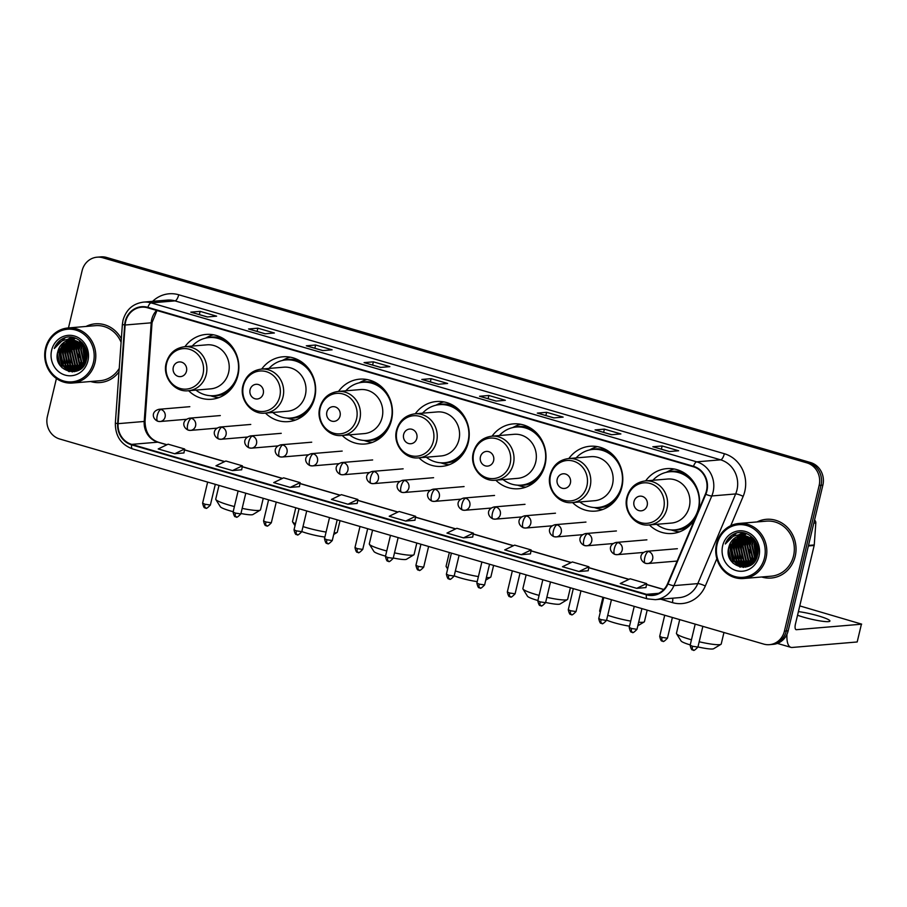 <?xml version="1.0" encoding="UTF-8"?>
<svg xmlns="http://www.w3.org/2000/svg" width="907" height="907" viewBox="0 0 907 907"><rect width="100%" height="100%" fill="white"/><g stroke="black" fill="none" stroke-linecap="round" stroke-linejoin="round"><path stroke-width="1.36" d="M649.355 524.926A32.527 30.078 -94.8 0 0 672.223 533.475A32.527 30.078 -94.8 0 0 695.091 518.521M698.265 510.992A32.527 30.078 -94.8 0 0 698.639 509.553A32.527 30.078 -94.8 0 0 666.758 468.636A32.527 30.078 -94.8 0 0 645.637 480.891M572.566 502.557A32.527 30.078 -94.8 0 0 595.446 511.106A32.527 30.078 -94.8 0 0 621.862 487.184A32.527 30.078 -94.8 0 0 589.969 446.267A32.527 30.078 -94.8 0 0 568.859 458.523M495.789 480.188A32.527 30.078 -94.8 0 0 518.657 488.737A32.527 30.078 -94.8 0 0 545.073 464.815A32.527 30.078 -94.8 0 0 513.192 423.898A32.527 30.078 -94.8 0 0 492.07 436.154M419 457.831A32.527 30.078 -94.8 0 0 441.879 466.368A32.527 30.078 -94.8 0 0 468.295 442.446A32.527 30.078 -94.8 0 0 436.403 401.529A32.527 30.078 -94.8 0 0 415.281 413.785M342.211 435.462A32.527 30.078 -94.8 0 0 365.09 443.999A32.527 30.078 -94.8 0 0 391.507 420.077A32.527 30.078 -94.8 0 0 359.614 379.171A32.527 30.078 -94.8 0 0 338.504 391.416M265.434 413.093A32.527 30.078 -94.8 0 0 288.301 421.63A32.527 30.078 -94.8 0 0 314.718 397.708A32.527 30.078 -94.8 0 0 282.837 356.802A32.527 30.078 -94.8 0 0 261.715 369.047M188.645 390.724A32.527 30.078 -94.8 0 0 211.524 399.261A32.527 30.078 -94.8 0 0 237.94 375.339A32.527 30.078 -94.8 0 0 206.048 334.434A32.527 30.078 -94.8 0 0 184.937 346.678M56.415 378.525L47.391 416.415A18.412 17.029 -94.8 0 0 59.658 438.988L763.705 644.083A18.412 17.029 -94.8 0 0 769.476 644.662L773.206 644.344A18.412 17.029 -94.8 0 0 788.16 630.807L822.864 485.132A18.412 17.029 -94.8 0 0 810.597 462.559L106.561 257.452A18.412 17.029 -94.8 0 0 100.779 256.874L98.92 257.032A18.412 17.029 -94.8 0 1 104.702 257.611A18.412 17.029 -94.8 0 0 98.92 257.032L97.049 257.191A18.412 17.029 -94.8 0 0 82.106 270.728L68.467 327.937M769.476 644.662A18.412 17.029 -94.8 0 0 784.43 631.125L819.146 485.438A18.412 17.029 -94.8 0 0 806.867 462.865L808.738 462.706L104.702 257.611L808.738 462.706A18.412 17.029 -94.8 0 1 821.005 485.279A18.412 17.029 -94.8 0 0 808.738 462.706L810.597 462.559M784.43 631.125L786.301 630.966L821.005 485.279L786.301 630.966A18.412 17.029 -94.8 0 1 771.347 644.503A18.412 17.029 -94.8 0 0 786.301 630.966L788.16 630.807M90.621 381.507A29.466 27.244 -94.8 0 0 100.224 382.539A29.466 27.244 -94.8 0 0 118.987 371.938A29.466 27.244 -94.8 0 1 100.224 382.539A29.466 27.244 -94.8 0 1 90.621 381.507M761.665 576.988A29.466 27.244 -94.8 0 0 771.267 578.031A29.466 27.244 -94.8 0 0 795.19 556.354A29.466 27.244 -94.8 0 0 766.313 519.314A29.466 27.244 -94.8 0 0 757.016 521.944A29.466 27.244 -94.8 0 1 766.313 519.314L766.313 519.314A29.466 27.244 -94.8 0 1 795.19 556.354A29.466 27.244 -94.8 0 1 771.267 578.031A29.466 27.244 -94.8 0 1 761.665 576.988M125.631 321.645A19.637 18.163 85.2 0 1 141.583 307.201A19.637 18.163 85.2 0 1 147.75 307.824L693.379 466.765A19.637 18.163 85.2 0 1 705.408 494.066L667.563 583.723A19.637 18.163 85.2 0 1 652.666 594.958A19.637 18.163 85.2 0 1 646.498 594.334L131.708 444.373A19.637 18.163 85.2 0 1 118.103 423.66L125.121 325.012A19.637 18.163 85.2 0 1 125.631 321.645M125.189 321.52A20.135 18.616 -94.8 0 0 124.667 324.967L117.649 423.626A20.135 18.616 -94.8 0 0 131.594 444.849L646.385 594.811A20.135 18.616 -94.8 0 0 667.971 583.938L705.827 494.27A20.135 18.616 -94.8 0 0 693.492 466.3L147.864 307.348A20.135 18.616 -94.8 0 0 125.189 321.52M753.32 562A24.557 22.698 85.2 0 1 751.291 558.054M749.817 553.134A24.557 22.698 85.2 0 1 749.386 549.653M749.624 544.155A24.557 22.698 85.2 0 1 750.044 541.978M82.276 366.519A24.557 22.698 85.2 0 1 80.247 362.573M78.784 357.653A24.557 22.698 85.2 0 1 78.342 354.172M78.592 348.673A24.557 22.698 85.2 0 1 79.011 346.497M669.321 451.55L678.64 450.768L662.144 445.961L652.825 446.743L669.321 451.55M653.063 446.766L669.445 451.539L653.131 446.788A4.909 1.757 106.2 0 0 653.063 446.766A4.909 1.757 106.2 0 0 652.825 446.743M661.373 449.192L662.144 445.961M611.567 434.725L620.887 433.943L604.391 429.136L595.071 429.918L611.567 434.725M595.309 429.941L611.692 434.714L595.377 429.963A4.909 1.757 106.2 0 0 595.309 429.941A4.909 1.757 106.2 0 0 595.071 429.918M603.62 432.367L604.391 429.136M553.814 417.9L563.134 417.118L546.638 412.311L537.318 413.093L553.814 417.9M537.556 413.116L553.939 417.889L537.624 413.138A4.909 1.757 106.2 0 0 537.556 413.116A4.909 1.757 106.2 0 0 537.318 413.093M545.867 415.542L546.638 412.311M496.061 401.075L505.38 400.293L488.884 395.486L479.565 396.268L496.061 401.075M479.803 396.291L496.186 401.064L479.871 396.314A4.909 1.757 106.2 0 0 479.803 396.291A4.909 1.757 106.2 0 0 479.565 396.268M488.113 398.717L488.884 395.486M207.295 316.962L216.626 316.169L200.118 311.362L190.799 312.155L207.295 316.962M191.037 312.178L207.431 316.951L191.105 312.201A4.909 1.757 106.2 0 0 191.037 312.178A4.909 1.757 106.2 0 0 190.799 312.155M199.347 314.593L200.118 311.362M265.048 333.787L274.379 332.994L257.871 328.187L248.552 328.98L265.048 333.787M248.79 329.003L265.173 333.776L248.858 329.026A4.909 1.757 106.2 0 0 248.79 329.003A4.909 1.757 106.2 0 0 248.552 328.98M257.1 331.418L257.871 328.187M322.801 350.612L332.121 349.819L315.625 345.011L306.305 345.805L322.801 350.612M306.543 345.828L322.926 350.601L306.611 345.839A4.909 1.757 106.2 0 0 306.543 345.828A4.909 1.757 106.2 0 0 306.305 345.805M314.854 348.243L315.625 345.011M380.555 367.426L389.874 366.643L373.378 361.836L364.058 362.619L380.555 367.426M380.679 367.426L364.365 362.664A4.909 1.757 106.2 0 0 364.297 362.653A4.909 1.757 106.2 0 0 364.058 362.619M372.607 365.067L373.378 361.836M438.308 384.251L447.627 383.468L431.131 378.661L421.812 379.443L438.308 384.251M422.05 379.466L438.432 384.239L422.118 379.489A4.909 1.757 106.2 0 0 422.05 379.466A4.909 1.757 106.2 0 0 421.812 379.443M430.36 381.892L431.131 378.661M121.345 338.787A29.466 27.244 -94.8 0 0 95.269 323.822A29.466 27.244 -94.8 0 0 85.984 326.463A29.466 27.244 -94.8 0 1 95.269 323.822A29.466 27.244 -94.8 0 1 121.345 338.787M806.867 462.865L102.831 257.769A18.412 17.029 -94.8 0 0 97.049 257.191M521.23 554.699L531.128 549.937L514.632 545.13L504.723 549.891L521.23 554.699L530.459 553.894M578.983 571.523L588.212 570.752L588.881 566.762L572.385 561.955L562.476 566.716L578.983 571.523L588.881 566.762M636.737 588.348L645.965 587.566L646.634 583.586L630.138 578.779L620.229 583.541L636.737 588.348L646.634 583.586M347.971 504.224L357.199 503.453L357.868 499.462L341.372 494.655L331.463 499.417L347.971 504.224L357.868 499.462M290.217 487.399L299.446 486.628L300.126 482.637L283.619 477.83L273.71 482.603L290.217 487.399L300.126 482.637M232.464 470.586L242.373 465.813L225.866 461.005L215.957 465.779L232.464 470.586L241.693 469.769M174.711 453.761L184.62 448.988L168.112 444.181L158.203 448.954L174.711 453.761L183.94 452.944M463.477 537.874L473.375 533.112L456.879 528.305L446.97 533.067L463.477 537.874L472.706 537.069M405.724 521.049L415.621 516.287L399.125 511.48L389.216 516.242L405.724 521.049L414.952 520.244M415.621 516.287L414.952 520.278M242.373 465.813L241.693 469.803M184.62 448.988L183.94 452.978M473.375 533.112L472.706 537.103M531.128 549.937L530.459 553.928M744.794 538.815A29.466 27.244 -94.8 0 0 744.25 540.821A29.466 27.244 -94.8 0 1 744.794 538.815M73.762 343.334A29.466 27.244 -94.8 0 0 73.218 345.34A29.466 27.244 -94.8 0 1 73.762 343.334M93.432 362.437A26.394 24.398 -94.8 0 0 75.848 330.08A26.394 24.398 -94.8 0 0 46.132 348.651A26.394 24.398 -94.8 0 0 63.717 381.008A26.394 24.398 -94.8 0 0 93.432 362.437M94.997 362.721A27.618 25.532 -94.8 0 0 67.923 327.983A27.618 25.532 -94.8 0 0 45.497 348.299A27.618 25.532 -94.8 0 0 72.571 383.026A27.618 25.532 -94.8 0 0 94.997 362.721M121.096 342.302A27.618 25.532 -94.8 0 0 95.428 325.658L67.923 327.983M85.961 359.489L85.133 349.728M86.165 358.412L85.519 350.771M85.02 362.347L82.956 349.263L83.727 347.018M85.269 361.757L83.546 349.218L84.068 347.574M84.011 364.263L80.632 349.467L82.412 345.238M84.272 363.832L81.211 349.41L82.73 345.635M82.968 365.736L81.732 364.523L78.297 349.66L81.12 343.912M83.229 365.396L82.31 364.467L78.886 349.614L81.437 344.218M81.891 366.916L79.397 364.716L75.973 349.853L79.861 342.88M82.163 366.643L79.986 364.671L76.551 349.807L80.179 343.118M80.802 367.879L77.072 364.909L73.637 350.057L78.626 342.052M81.074 367.652L77.651 364.863L74.215 350L78.932 342.245M79.691 368.661L74.737 365.113L71.313 350.249L77.39 341.406M79.975 368.48L75.326 365.056L71.891 350.204L77.696 341.554M79.68 369.58L78.875 369.376M78.569 369.296L72.413 365.306L68.977 350.442L76.177 340.896M79.884 369.444L79.158 369.24M78.852 369.149L72.991 365.26L69.556 350.397L76.483 341.009M78.626 369.977L77.741 369.852M77.435 369.795L70.077 365.498L66.642 350.646L74.975 340.522M78.909 369.897L78.025 369.75M77.719 369.682L70.667 365.453L67.231 350.59L75.27 340.613M78.648 370.192L77.764 370.237M77.469 370.237L76.596 370.203M76.29 370.169L67.753 365.702L64.318 350.839L73.796 340.261M78.671 370.181L78.059 370.192M77.764 370.181L76.88 370.124M76.585 370.09L68.331 365.646L64.896 350.794L74.091 340.306M79.487 369.705L75.44 370.441M75.145 370.441L65.417 365.895L61.982 351.032L72.617 340.102M79.045 369.977L75.723 370.385M75.428 370.385L65.996 365.85L62.572 350.986L72.911 340.125M75.179 340.578A15.34 14.183 -94.8 0 0 70.372 340.091A15.34 14.183 -94.8 0 0 57.901 351.383C51.529 371.598 82.492 380.214 86.403 359.966C90.598 346.168 75.394 332.223 63.173 338.436C58.989 340.544 56.03 343.889 54.295 348.503C59.374 340.408 66.336 337.767 75.179 340.578C83.523 343.878 87.117 350.125 85.995 359.342L76.449 370.124L73.977 370.589L63.082 366.088L59.658 351.236L69.975 340.386L71.46 340.046M85.972 361.371L77.027 370.079L74.567 370.544L63.671 366.043L60.236 351.179L70.553 340.329L71.744 340.057M85.349 348.844L85.575 348.118M83.977 346.463L84.362 345.692M84.317 346.962L84.657 346.202M82.662 344.83L83.24 344.002M82.991 345.193L83.512 344.377M81.392 343.583L82.163 342.71M81.709 343.866L82.424 343.005M80.133 342.608L80.95 341.86M80.451 342.823L81.267 342.041M79.204 342.007L80.031 341.361M57.901 351.383L68.229 340.533L70.587 340.08M51.631 350.261A20.26 18.73 -94.8 0 0 65.123 375.09A20.26 18.73 -94.8 0 0 87.934 360.827A20.26 18.73 -94.8 0 0 74.431 335.998A20.26 18.73 -94.8 0 0 51.631 350.261M72.571 383.026L100.076 380.713A27.618 25.532 -94.8 0 0 119.236 368.423M54.295 348.503L65.213 337.699M62.073 367.766L58.365 349.921M69.317 371.643L63.875 366.904M61.812 363.469L60.69 349.717M72.537 371.904L69.748 370.226M69.249 369.841L66.2 366.7M64.136 363.265L63.025 349.524M74.725 371.632L72.957 370.634M72.855 370.566L72.084 370.022M71.585 369.637L68.535 366.507M66.472 363.072L65.361 349.32M68.796 362.879L67.685 349.127M71.131 362.675L70.02 348.934M85.122 361.496L84 347.755M86.233 357.891L85.677 351.281M60.145 365.498L57.424 353.628M68.762 371.519L62.662 365.6M61.223 347.358L64.352 342.29M67.549 339.388L71.744 337.2M72.209 371.904L69.227 370.079M68.637 369.603L64.998 365.408M63.558 347.166L66.687 342.098M67.254 341.474L68.206 340.533M69.714 339.309L73.025 337.415M74.476 371.677L72.617 370.634M72.492 370.544L71.562 369.875M70.973 369.41L67.333 365.215M65.882 346.973L69.023 341.894M69.578 341.27L70.542 340.34M71.54 339.49L74.283 337.733M76.279 371.224L75.043 370.487M74.816 370.351L73.886 369.682M73.308 369.206L69.658 365.011M68.218 346.769L71.347 341.701M71.914 341.077L72.866 340.136M73.184 339.853L75.519 338.152M242.169 508.373A23.015 2.948 13.4 0 0 260.241 510.108L252.928 514.53A16.882 2.154 -166.6 0 1 240.945 513.509M233.167 511.707A16.882 2.154 -166.6 0 1 230.31 510.913A16.882 2.154 -166.6 0 1 220.367 506.764L215.832 499.53A23.015 2.948 13.4 0 0 229.38 505.188A23.015 2.948 13.4 0 0 234.403 506.56M260.241 510.108A23.015 2.948 13.4 0 0 260.513 509.791L263.257 498.294M186.491 371.212A7.369 6.814 -94.8 0 0 181.581 362.176A7.369 6.814 -94.8 0 0 173.282 367.358A7.369 6.814 -94.8 0 0 178.191 376.394A7.369 6.814 -94.8 0 0 186.491 371.212M188.305 390.747L210.639 388.865A22.097 20.43 -94.8 0 0 228.587 372.618A22.097 20.43 -94.8 0 0 206.932 344.83L184.586 346.712C175.108 348.05 168.963 353.526 166.174 363.14C162.285 377.119 174.507 392.47 188.305 390.747A22.097 20.43 -94.8 0 0 206.24 374.5A22.097 20.43 -94.8 0 0 184.586 346.712M195.912 390.112A29.16 26.961 -94.8 0 0 214.029 395.667A29.16 26.961 -94.8 0 0 237.713 374.217A29.16 26.961 -94.8 0 0 209.132 337.563A29.16 26.961 -94.8 0 0 192.205 346.066M232.918 347.766A29.16 26.961 -94.8 0 0 210.061 337.483L209.132 337.563M214.029 395.667L214.97 395.588A29.16 26.961 -94.8 0 0 235.775 381.609M219.006 485.404L215.73 499.122A23.015 2.948 13.4 0 0 215.832 499.53M218.791 397.651A31.915 29.512 85.2 0 1 212.805 396.472L210.311 395.701M205.458 338.141L207.782 336.962A31.915 29.512 85.2 0 1 213.496 334.796M324.899 537.012A16.882 2.154 -166.6 0 1 307.088 533.282A16.882 2.154 -166.6 0 1 301.816 531.57M303.006 526.593A23.015 2.948 13.4 0 0 306.169 527.557A23.015 2.948 13.4 0 0 326.089 532.058M334.093 532.874A23.015 2.948 13.4 0 0 337.03 532.477A23.015 2.948 13.4 0 0 337.302 532.16L340.034 520.663M263.268 393.57A7.369 6.814 -94.8 0 0 258.359 384.545A7.369 6.814 -94.8 0 0 250.071 389.727A7.369 6.814 -94.8 0 0 254.98 398.763A7.369 6.814 -94.8 0 0 263.268 393.57M265.082 413.116L287.428 411.234A22.097 20.43 -94.8 0 0 305.376 394.987A22.097 20.43 -94.8 0 0 283.71 367.199L261.375 369.081C251.885 370.419 245.752 375.895 242.951 385.509C239.063 399.488 251.284 414.839 265.082 413.116A22.097 20.43 -94.8 0 0 283.029 396.869A22.097 20.43 -94.8 0 0 261.375 369.081M272.701 412.481A29.16 26.961 -94.8 0 0 290.818 418.036A29.16 26.961 -94.8 0 0 314.491 396.586A29.16 26.961 -94.8 0 0 285.92 359.92A29.16 26.961 -94.8 0 0 268.982 368.435M309.706 370.135A29.16 26.961 -94.8 0 0 286.85 359.852L285.92 359.92M290.818 418.036L291.748 417.957A29.16 26.961 -94.8 0 0 312.564 403.978M295.784 507.773L292.519 521.491A23.015 2.948 13.4 0 0 292.621 521.899A23.015 2.948 13.4 0 0 295.467 523.77M295.58 420.02A31.915 29.512 85.2 0 1 289.594 418.841L287.1 418.07M282.247 360.51L284.571 359.331A31.915 29.512 85.2 0 1 290.274 357.165M394.511 552.851A23.015 2.948 13.4 0 0 413.807 554.846L406.506 559.268A16.882 2.154 -166.6 0 1 393.275 557.998M385.52 556.116A16.882 2.154 -166.6 0 1 383.876 555.651A16.882 2.154 -166.6 0 1 373.933 551.501L369.398 544.268A23.015 2.948 13.4 0 0 382.958 549.925A23.015 2.948 13.4 0 0 386.745 550.98M413.807 554.846A23.015 2.948 13.4 0 0 414.091 554.528L416.823 543.032M340.057 415.939A7.369 6.814 -94.8 0 0 335.148 406.914A7.369 6.814 -94.8 0 0 326.849 412.095A7.369 6.814 -94.8 0 0 331.758 421.131A7.369 6.814 -94.8 0 0 340.057 415.939M341.871 435.485L364.217 433.603A22.097 20.43 -94.8 0 0 382.153 417.356A22.097 20.43 -94.8 0 0 360.498 389.568L338.152 391.45C328.674 392.788 322.529 398.264 319.74 407.878C315.851 421.857 328.073 437.208 341.871 435.485A22.097 20.43 -94.8 0 0 359.818 419.238A22.097 20.43 -94.8 0 0 338.152 391.45M349.49 434.838A29.16 26.961 -94.8 0 0 367.607 440.394A29.16 26.961 -94.8 0 0 391.28 418.955A29.16 26.961 -94.8 0 0 362.698 382.289A29.16 26.961 -94.8 0 0 345.771 390.804M386.495 392.504A29.16 26.961 -94.8 0 0 363.628 382.21L362.698 382.289M367.607 440.394L368.537 440.326A29.16 26.961 -94.8 0 0 389.341 426.347M372.573 530.142L369.308 543.86A23.015 2.948 13.4 0 0 369.398 544.268M372.358 442.389A31.915 29.512 85.2 0 1 366.371 441.21L363.888 440.439M359.025 382.879L361.349 381.7A31.915 29.512 85.2 0 1 367.063 379.534M477.218 581.602A16.882 2.154 -166.6 0 1 460.654 578.02A16.882 2.154 -166.6 0 1 454.203 575.843M455.371 570.945A23.015 2.948 13.4 0 0 459.736 572.294A23.015 2.948 13.4 0 0 478.408 576.591M486.379 577.566A23.015 2.948 13.4 0 0 490.596 577.215A23.015 2.948 13.4 0 0 490.868 576.897L493.612 565.401M416.835 438.308A7.369 6.814 -94.8 0 0 411.925 429.283A7.369 6.814 -94.8 0 0 403.638 434.464A7.369 6.814 -94.8 0 0 408.547 443.5A7.369 6.814 -94.8 0 0 416.835 438.308M418.649 457.854L440.995 455.972A22.097 20.43 -94.8 0 0 458.942 439.714A22.097 20.43 -94.8 0 0 437.276 411.937L414.941 413.819C405.452 415.157 399.318 420.633 396.529 430.247C392.64 444.215 404.862 459.577 418.649 457.854A22.097 20.43 -94.8 0 0 436.596 441.607A22.097 20.43 -94.8 0 0 414.941 413.819M426.267 457.207A29.16 26.961 -94.8 0 0 444.385 462.763A29.16 26.961 -94.8 0 0 468.057 441.324A29.16 26.961 -94.8 0 0 439.487 404.658A29.16 26.961 -94.8 0 0 422.56 413.173M463.273 414.873A29.16 26.961 -94.8 0 0 440.417 404.579L439.487 404.658M444.385 462.763L445.314 462.683A29.16 26.961 -94.8 0 0 466.13 448.716M449.35 552.51L446.085 566.229A23.015 2.948 13.4 0 0 446.187 566.637A23.015 2.948 13.4 0 0 447.888 567.929M449.146 464.758A31.915 29.512 85.2 0 1 443.16 463.579L440.666 462.808M435.813 405.248L438.138 404.068A31.915 29.512 85.2 0 1 443.84 401.903M546.842 597.316A23.015 2.948 13.4 0 0 567.374 599.584L560.072 603.994A16.882 2.154 -166.6 0 1 545.617 602.463M537.885 600.513A16.882 2.154 -166.6 0 1 537.443 600.389A16.882 2.154 -166.6 0 1 527.5 596.239L522.965 589.006A23.015 2.948 13.4 0 0 536.525 594.663A23.015 2.948 13.4 0 0 539.098 595.389M567.374 599.584A23.015 2.948 13.4 0 0 567.657 599.266L570.39 587.77M493.623 460.677A7.369 6.814 -94.8 0 0 488.714 451.652A7.369 6.814 -94.8 0 0 480.427 456.833A7.369 6.814 -94.8 0 0 485.324 465.869A7.369 6.814 -94.8 0 0 493.623 460.677M495.437 480.222L517.784 478.34A22.097 20.43 -94.8 0 0 535.72 462.082A22.097 20.43 -94.8 0 0 514.065 434.306L491.719 436.188C482.241 437.525 476.096 443.001 473.307 452.616C469.418 466.583 481.64 481.946 495.437 480.222A22.097 20.43 -94.8 0 0 513.385 463.976A22.097 20.43 -94.8 0 0 491.719 436.188M503.056 479.576A29.16 26.961 -94.8 0 0 521.174 485.132A29.16 26.961 -94.8 0 0 544.846 463.692A29.16 26.961 -94.8 0 0 516.264 427.027A29.16 26.961 -94.8 0 0 499.338 435.541M540.062 437.242A29.16 26.961 -94.8 0 0 517.205 426.948L516.264 427.027M521.174 485.132L522.103 485.052A29.16 26.961 -94.8 0 0 542.919 471.084M526.139 574.879L522.874 588.598A23.015 2.948 13.4 0 0 522.965 589.006M525.935 487.127A31.915 29.512 85.2 0 1 519.938 485.948L517.455 485.166M512.602 427.616L514.927 426.437A31.915 29.512 85.2 0 1 520.629 424.272M629.526 626.159A16.882 2.154 -166.6 0 1 614.232 622.758A16.882 2.154 -166.6 0 1 606.59 620.082M607.735 615.275A23.015 2.948 13.4 0 0 613.302 617.032A23.015 2.948 13.4 0 0 630.728 621.114M638.675 622.213A23.015 2.948 13.4 0 0 644.163 621.953A23.015 2.948 13.4 0 0 644.435 621.635L647.179 610.139M570.401 483.046A7.369 6.814 -94.8 0 0 565.503 474.021A7.369 6.814 -94.8 0 0 557.204 479.202A7.369 6.814 -94.8 0 0 562.113 488.227A7.369 6.814 -94.8 0 0 570.401 483.046M572.226 502.591L594.561 500.709A22.097 20.43 -94.8 0 0 612.508 484.451A22.097 20.43 -94.8 0 0 590.854 456.663L568.508 458.557C559.018 459.883 552.885 465.37 550.096 474.985C546.207 488.952 558.429 504.315 572.226 502.591A22.097 20.43 -94.8 0 0 590.162 486.345A22.097 20.43 -94.8 0 0 568.508 458.557M579.834 501.945A29.16 26.961 -94.8 0 0 597.951 507.501A29.16 26.961 -94.8 0 0 621.635 486.061A29.16 26.961 -94.8 0 0 593.053 449.396A29.16 26.961 -94.8 0 0 576.126 457.91M616.839 459.611A29.16 26.961 -94.8 0 0 593.983 449.316L593.053 449.396M597.951 507.501L598.892 507.421A29.16 26.961 -94.8 0 0 619.696 493.453M602.928 597.248L599.652 610.967A23.015 2.948 13.4 0 0 599.754 611.375A23.015 2.948 13.4 0 0 600.332 611.953M602.713 509.496A31.915 29.512 85.2 0 1 596.727 508.317L594.232 507.535M589.38 449.985L591.704 448.806A31.915 29.512 85.2 0 1 597.407 446.641M699.184 641.771A23.015 2.948 13.4 0 0 720.952 644.321L713.639 648.732A16.882 2.154 -166.6 0 1 697.959 646.929M679.706 619.617L676.441 633.324A23.015 2.948 13.4 0 0 676.543 633.744A23.015 2.948 13.4 0 0 690.091 639.401A23.015 2.948 13.4 0 0 691.451 639.786M720.952 644.321A23.015 2.948 13.4 0 0 721.224 643.993L723.956 632.508M647.19 505.414A7.369 6.814 -94.8 0 0 642.281 496.39A7.369 6.814 -94.8 0 0 633.993 501.571A7.369 6.814 -94.8 0 0 638.902 510.596A7.369 6.814 -94.8 0 0 647.19 505.414M649.004 524.96L671.35 523.078A22.097 20.43 -94.8 0 0 689.297 506.82A22.097 20.43 -94.8 0 0 667.631 479.032L645.296 480.925C635.807 482.252 629.673 487.739 626.873 497.353C622.984 511.321 635.206 526.684 649.004 524.96A22.097 20.43 -94.8 0 0 666.951 508.714A22.097 20.43 -94.8 0 0 645.296 480.925M656.623 524.314A29.16 26.961 -94.8 0 0 674.74 529.869A29.16 26.961 -94.8 0 0 698.413 508.43A29.16 26.961 -94.8 0 0 669.842 471.765A29.16 26.961 -94.8 0 0 652.904 480.279M693.628 481.98A29.16 26.961 -94.8 0 0 670.772 471.685L669.842 471.765M674.74 529.869L675.67 529.79A29.16 26.961 -94.8 0 0 695.578 517.364M690.238 644.9A16.882 2.154 -166.6 0 1 681.078 640.977L676.543 633.744M679.502 531.865A31.915 29.512 85.2 0 1 673.516 530.686L671.021 529.903M666.169 472.354L668.493 471.164A31.915 29.512 85.2 0 1 674.196 469.01M797.548 615.241A19.637 2.506 13.4 0 0 803.364 617.123A19.637 2.506 13.4 0 0 829.928 621.046A19.637 2.506 13.4 0 0 818.284 615.864A19.637 2.506 13.4 0 0 798.409 611.624M786.97 634.276A24.557 8.809 106.2 0 0 790.927 647.349A24.557 8.809 106.2 0 0 792.151 647.462L857.183 641.975L861.412 624.209L796.391 629.696A6.134 2.199 -73.8 0 1 796.085 629.673A6.134 2.199 -73.8 0 1 795.462 623.971L814.169 545.47L808.375 545.957M861.412 624.209L857.183 641.975M861.65 624.129L799.77 605.899M814.531 520.13A3.072 2.834 85.2 0 1 815.812 522.954L814.248 544.948A3.072 2.834 85.2 0 1 814.169 545.47M764.465 557.918A26.394 24.398 -94.8 0 0 746.88 525.561A26.394 24.398 -94.8 0 0 717.165 544.132A26.394 24.398 -94.8 0 0 734.749 576.489A26.394 24.398 -94.8 0 0 764.465 557.918M766.03 558.202A27.618 25.532 -94.8 0 0 738.956 523.464A27.618 25.532 -94.8 0 0 716.53 543.781A27.618 25.532 -94.8 0 0 743.604 578.507A27.618 25.532 -94.8 0 0 766.03 558.202M743.604 578.507L771.109 576.194A27.618 25.532 -94.8 0 0 793.534 555.878A27.618 25.532 -94.8 0 0 766.46 521.14L738.956 523.464M756.994 554.971L756.166 545.209M757.198 553.894L756.551 546.252M756.064 557.828L754 544.744L754.76 542.499M756.302 557.238L754.579 544.699L755.1 543.055M755.043 559.744L751.665 544.948L753.445 540.719M755.304 559.324L752.254 544.892L753.774 541.116M754 561.218L752.765 560.004L749.341 545.141L752.164 539.393M754.261 560.877L753.354 559.948L749.919 545.096L752.481 539.699M752.923 562.397L750.44 560.197L747.005 545.334L750.905 538.361M753.195 562.125L751.019 560.152L747.583 545.288L751.211 538.599M751.835 563.36L748.105 560.39L744.67 545.538L749.658 537.534M752.107 563.134L748.694 560.345L745.259 545.481L749.964 537.726M750.724 564.143L745.781 560.594L742.345 545.731L748.434 536.887M751.007 563.961L746.359 560.537L742.924 545.685L748.74 537.035M750.713 565.061L749.908 564.868M749.613 564.778L743.445 560.787L740.01 545.923L747.209 536.377M750.917 564.925L750.191 564.721M749.885 564.63L744.023 560.741L740.6 545.878L747.515 536.502M749.658 565.458L748.774 565.333M748.479 565.276L741.11 560.98L737.686 546.127L746.008 536.003M749.953 565.378L749.057 565.231M748.763 565.163L741.699 560.934L738.264 546.082L746.302 536.094M748.513 565.719L747.629 565.685M747.334 565.651L738.786 561.184L735.35 546.32L744.828 535.742M748.797 565.662L747.912 565.605M747.617 565.571L739.364 561.127L735.928 546.275L745.123 535.799M750.531 565.186L746.472 565.923M746.178 565.923L736.45 561.376L733.026 546.524L743.661 535.583M750.078 565.458L746.767 565.866M746.472 565.866L737.04 561.331L733.604 546.467L743.944 535.606M746.223 536.06A15.34 14.183 -94.8 0 0 741.404 535.583A15.34 14.183 -94.8 0 0 728.945 546.864C722.562 567.079 753.524 575.707 757.436 555.447C761.642 541.649 746.427 527.704 734.216 533.917C730.022 536.026 727.063 539.37 725.328 543.985C730.418 535.89 737.38 533.248 746.223 536.06C754.556 539.359 758.161 545.606 757.028 554.823L747.481 565.617L745.021 566.07L734.126 561.569L730.691 546.717L741.008 535.867L742.493 535.527M757.016 556.853L748.071 565.56L745.599 566.025L734.704 561.524L731.269 546.672L741.586 535.81L742.788 535.538M756.393 544.325L756.608 543.599M755.009 541.944L755.406 541.173M755.35 542.443L755.69 541.694M753.706 540.311L754.273 539.484M754.023 540.674L754.545 539.858M752.425 539.064L753.195 538.191M752.742 539.348L753.468 538.486M751.166 538.089L751.994 537.341M751.484 538.305L752.3 537.522M750.236 537.488L751.064 536.842M728.945 546.864L739.262 536.014L741.631 535.561M722.664 545.742A20.26 18.73 -94.8 0 0 736.155 570.571A20.26 18.73 -94.8 0 0 758.966 556.32A20.26 18.73 -94.8 0 0 745.475 531.479A20.26 18.73 -94.8 0 0 722.664 545.742M725.328 543.985L736.257 533.18M733.117 563.247L729.398 545.402M740.361 567.124L734.908 562.385M732.845 558.95L731.734 545.198M743.57 567.385L740.781 565.707M740.282 565.322L737.244 562.181M735.18 558.746L734.058 545.005M745.758 567.113L743.989 566.115M743.887 566.047L743.116 565.503M742.618 565.118L739.568 561.989M737.504 558.553L736.393 544.812M739.84 558.361L738.717 544.608M742.164 558.156L741.053 544.415M756.155 556.977L755.032 543.236M757.266 553.372L756.71 546.774M731.189 560.98L728.457 549.109M739.806 567L733.706 561.082M732.255 542.84L735.396 537.772M738.581 534.869L742.788 532.681M743.252 567.397L740.271 565.56M739.681 565.084L736.031 560.889M734.591 542.647L737.72 537.579M738.287 536.955L739.239 536.014M740.747 534.79L744.069 532.897M745.52 567.158L743.661 566.115M743.525 566.025L742.595 565.356M742.005 564.891L738.366 560.696M736.926 542.454L740.055 537.375M740.622 536.751L741.575 535.822M742.572 534.971L745.316 533.214M747.323 566.705L746.076 565.979M745.86 565.832L744.93 565.163M744.341 564.687L740.69 560.492M739.25 542.25L742.38 537.182M742.946 536.559L743.91 535.618M744.228 535.345L746.552 533.633M106.561 257.452L102.831 257.769M822.864 485.132L819.146 485.438M156.594 310.398A19.637 18.163 -94.8 0 0 151.741 319.445A19.637 18.163 -94.8 0 0 151.22 322.813L144.213 421.46A19.637 18.163 -94.8 0 0 157.807 442.174L166.831 444.804M152.637 301.339A30.691 28.378 85.2 0 1 178.724 294.764L724.353 453.715A6.134 2.199 -73.8 0 1 720.612 459.826L174.983 300.886A24.557 22.698 -94.8 0 0 167.273 300.104L143.408 302.122A24.557 22.698 85.2 0 1 151.118 302.893A6.134 2.199 106.2 0 0 147.864 307.348M724.353 453.715A30.691 28.378 85.2 0 1 744.794 491.333A30.691 28.378 85.2 0 1 743.162 496.356L730.781 525.675M736.972 489.927A24.557 22.698 -94.8 0 0 720.612 459.826L696.746 461.844A24.557 22.698 85.2 0 1 711.791 495.959L673.935 585.627A24.557 22.698 85.2 0 1 655.308 599.663L679.184 597.656A24.557 22.698 -94.8 0 0 697.8 583.609L735.656 493.941A24.557 22.698 -94.8 0 0 736.972 489.927M143.408 302.122C132.898 303.596 126.096 309.672 123.001 320.352L122.366 324.502L124.667 324.967M132.819 448.92A6.134 2.199 -73.8 0 1 132.513 448.897A6.134 2.199 -73.8 0 1 131.594 444.849M646.385 594.811A6.134 2.199 106.2 0 0 647.303 598.858L655.308 599.663M667.971 583.938A6.134 1.156 22.9 0 0 673.935 585.627L697.8 583.609A6.134 1.156 -157.1 0 1 705.306 586.024A30.691 28.378 85.2 0 1 672.393 602.599L660.75 599.21M122.366 324.502L115.348 423.15L117.649 423.626M705.827 494.27A6.134 1.156 22.9 0 0 711.791 495.959L735.656 493.941A6.134 1.156 -157.1 0 1 743.162 496.356M693.492 466.3A6.134 2.199 -73.8 0 1 696.746 461.844L151.118 302.893L174.983 300.886A6.134 2.199 -73.8 0 0 178.724 294.764M716.836 558.689L705.306 586.024M672.654 598.201A6.134 2.199 -73.8 0 1 672.393 602.599M646.498 594.334L658.641 593.314M125.121 325.012L151.22 322.813A11.054 0.703 -175.9 0 0 152.047 322.609L145.041 421.256A11.054 0.703 -175.9 0 1 144.213 421.46L118.103 423.66M131.708 444.373L157.807 442.174A11.054 3.968 -73.8 0 1 158.362 442.219L166.979 444.736M184.45 449.929L224.585 461.629M242.203 466.754L282.338 478.442M299.956 483.578L340.091 495.267M357.709 500.403L397.844 512.092M415.463 517.228L455.597 528.917M473.216 534.053L513.351 545.742M530.969 550.878L571.104 562.567M588.722 567.703L628.857 579.392M646.476 584.527L663.754 589.561M202.987 374.172A20.294 18.764 -94.8 0 0 189.461 349.286A20.294 18.764 -94.8 0 0 166.605 363.571A20.294 18.764 -94.8 0 0 180.13 388.457A20.294 18.764 -94.8 0 0 202.987 374.172M212.703 395.735A29.432 27.21 -94.8 0 0 228.802 391.405M224.403 339.275A29.432 27.21 -94.8 0 0 207.805 337.71M279.775 396.54A20.294 18.764 -94.8 0 0 266.25 371.655A20.294 18.764 -94.8 0 0 243.393 385.94A20.294 18.764 -94.8 0 0 256.919 410.826A20.294 18.764 -94.8 0 0 279.775 396.54M289.48 418.104A29.432 27.21 -94.8 0 0 305.591 413.773M301.192 361.644A29.432 27.21 -94.8 0 0 284.594 360.079M356.553 418.909A20.294 18.764 -94.8 0 0 343.027 394.023A20.294 18.764 -94.8 0 0 320.171 408.309A20.294 18.764 -94.8 0 0 333.697 433.195A20.294 18.764 -94.8 0 0 356.553 418.909M366.269 440.473A29.432 27.21 -94.8 0 0 382.369 436.142M377.981 384.012A29.432 27.21 -94.8 0 0 361.371 382.437M433.342 441.278A20.294 18.764 -94.8 0 0 419.816 416.392A20.294 18.764 -94.8 0 0 396.96 430.678A20.294 18.764 -94.8 0 0 410.486 455.563A20.294 18.764 -94.8 0 0 433.342 441.278M443.058 462.842A29.432 27.21 -94.8 0 0 459.157 458.511M454.758 406.381A29.432 27.21 -94.8 0 0 438.16 404.805M510.119 463.647A20.294 18.764 -94.8 0 0 496.594 438.761A20.294 18.764 -94.8 0 0 473.737 453.047A20.294 18.764 -94.8 0 0 487.263 477.932A20.294 18.764 -94.8 0 0 510.119 463.647M519.836 485.211A29.432 27.21 -94.8 0 0 535.946 480.88M531.547 428.75A29.432 27.21 -94.8 0 0 514.938 427.174M586.908 486.005A20.294 18.764 -94.8 0 0 573.383 461.13A20.294 18.764 -94.8 0 0 550.526 475.415A20.294 18.764 -94.8 0 0 564.052 500.301A20.294 18.764 -94.8 0 0 586.908 486.005M596.625 507.58A29.432 27.21 -94.8 0 0 612.724 503.249M608.325 451.119A29.432 27.21 -94.8 0 0 591.727 449.543M663.686 508.373A20.294 18.764 -94.8 0 0 650.172 483.499A20.294 18.764 -94.8 0 0 627.315 497.784A20.294 18.764 -94.8 0 0 640.83 522.659A20.294 18.764 -94.8 0 0 663.686 508.373M673.402 529.949A29.432 27.21 -94.8 0 0 689.513 525.618M685.114 473.488A29.432 27.21 -94.8 0 0 668.504 471.912M204.982 504.235L202.612 503.192C204.313 510.482 205.47 506.854 205.379 507.943A3.991 1.429 -73.8 0 1 204.982 504.235L210.379 505.04L215.31 484.327M205.583 507.965A3.991 1.429 -73.8 0 1 205.379 507.943C206.32 506.673 204.358 511.287 210.379 505.04M160.981 409.476A6.134 5.68 -94.8 0 0 159.054 409.284C151.05 411.313 152.138 418.875 157.852 421.29A6.134 2.199 -73.8 0 1 157.24 415.599A6.134 2.199 106.2 0 1 160.981 409.476A6.134 5.68 -94.8 0 1 160.085 421.517L157.852 421.29A6.134 2.199 -73.8 0 0 158.158 421.324A6.134 5.68 -94.8 0 0 160.085 421.517L186.468 419.283M235.457 513.113L233.088 512.07C234.788 519.36 235.945 515.732 235.854 516.82A3.991 1.429 -73.8 0 1 235.457 513.113L240.854 513.918L245.786 493.204M236.047 516.843A3.991 1.429 -73.8 0 1 235.854 516.82C236.795 515.55 234.834 520.153 240.854 513.918M191.456 418.354A6.134 5.68 -94.8 0 0 189.529 418.161C181.513 420.19 182.613 427.753 188.327 430.167A6.134 2.199 -73.8 0 1 187.715 424.476A6.134 2.199 106.2 0 1 191.456 418.354A6.134 5.68 -94.8 0 1 190.561 430.394L188.327 430.167A6.134 2.199 -73.8 0 0 188.633 430.201A6.134 5.68 -94.8 0 0 190.561 430.394L216.932 428.161M265.921 521.99L263.563 520.935C265.263 528.237 266.409 524.609 266.329 525.697A3.991 1.429 -73.8 0 1 265.921 521.99L271.318 522.795L276.261 502.081M266.522 525.72A3.991 1.429 -73.8 0 1 266.329 525.697C267.27 524.427 265.309 529.03 271.318 522.795M221.92 427.231A6.134 5.68 -94.8 0 0 220.004 427.038C211.989 429.068 213.088 436.63 218.802 439.045A6.134 2.199 -73.8 0 1 218.179 433.353A6.134 2.199 106.2 0 1 221.92 427.231A6.134 5.68 -94.8 0 1 221.036 439.271L218.802 439.045A6.134 2.199 -73.8 0 0 219.109 439.079A6.134 5.68 -94.8 0 0 221.036 439.271L247.407 437.038M296.396 530.867L294.027 529.813C295.727 537.114 296.884 533.486 296.793 534.574A3.991 1.429 -73.8 0 1 296.396 530.867L301.793 531.672L306.725 510.958M296.997 534.597A3.991 1.429 -73.8 0 1 296.793 534.574C297.734 533.305 295.773 537.908 301.793 531.672M252.395 436.108A6.134 5.68 -94.8 0 0 250.468 435.916C242.464 437.945 243.552 445.507 249.266 447.922A6.134 2.199 -73.8 0 1 248.654 442.219A6.134 2.199 106.2 0 1 252.395 436.108A6.134 5.68 -94.8 0 1 251.5 448.149L249.266 447.922A6.134 2.199 -73.8 0 0 249.572 447.945A6.134 5.68 -94.8 0 0 251.5 448.149L277.882 445.915M326.871 539.744L324.502 538.69C326.203 545.991 327.359 542.363 327.268 543.452A3.991 1.429 -73.8 0 1 326.871 539.744L332.268 540.549L337.2 519.836M327.472 543.463A3.991 1.429 -73.8 0 1 327.268 543.452C328.209 542.182 326.248 546.785 332.268 540.549M282.871 444.986A6.134 5.68 -94.8 0 0 280.943 444.793C272.939 446.822 274.027 454.384 279.741 456.799A6.134 2.199 -73.8 0 1 279.129 451.096A6.134 2.199 106.2 0 1 282.871 444.986A6.134 5.68 -94.8 0 1 281.975 457.026L279.741 456.799A6.134 2.199 -73.8 0 0 280.048 456.822A6.134 5.68 -94.8 0 0 281.975 457.026L308.346 454.792M357.335 548.622L354.977 547.567C356.678 554.869 357.823 551.241 357.743 552.329A3.991 1.429 -73.8 0 1 357.335 548.622L362.732 549.415L367.675 528.713M357.936 552.34A3.991 1.429 -73.8 0 1 357.743 552.329C358.684 551.059 356.723 555.662 362.732 549.415M313.346 453.863A6.134 5.68 -94.8 0 0 311.418 453.67C303.403 455.699 304.503 463.262 310.217 465.676A6.134 2.199 -73.8 0 1 309.604 459.974A6.134 2.199 106.2 0 1 313.346 453.863A6.134 5.68 -94.8 0 1 312.45 465.903L310.217 465.676A6.134 2.199 -73.8 0 0 310.523 465.699A6.134 5.68 -94.8 0 0 312.45 465.903L338.821 463.67M387.811 557.499L385.441 556.445C387.142 563.746 388.298 560.118 388.207 561.206A3.991 1.429 -73.8 0 1 387.811 557.499L393.207 558.293L398.139 537.59M388.411 561.218A3.991 1.429 -73.8 0 1 388.207 561.206C389.148 559.936 387.187 564.539 393.207 558.293M343.81 462.74A6.134 5.68 -94.8 0 0 341.882 462.547C333.878 464.577 334.966 472.139 340.681 474.554A6.134 2.199 -73.8 0 1 340.068 468.851A6.134 2.199 106.2 0 1 343.81 462.74A6.134 5.68 -94.8 0 1 342.914 474.769L340.681 474.554A6.134 2.199 -73.8 0 0 340.987 474.576A6.134 5.68 -94.8 0 0 342.914 474.769L369.296 472.547M418.286 566.376L415.916 565.322C417.617 572.623 418.773 568.995 418.683 570.084A3.991 1.429 -73.8 0 1 418.286 566.376L423.682 567.17L428.614 546.467M418.887 570.095A3.991 1.429 -73.8 0 1 418.683 570.084C419.624 568.814 417.662 573.417 423.682 567.17M374.285 471.617A6.134 5.68 -94.8 0 0 372.358 471.413C364.353 473.443 365.442 481.016 371.156 483.431A6.134 2.199 -73.8 0 1 370.544 477.728A6.134 2.199 106.2 0 1 374.285 471.617A6.134 5.68 -94.8 0 1 373.389 483.646L371.156 483.431A6.134 2.199 -73.8 0 0 371.462 483.454A6.134 5.68 -94.8 0 0 373.389 483.646L399.76 481.424M448.761 575.253L446.391 574.199C448.092 581.5 449.237 577.872 449.158 578.961A3.991 1.429 -73.8 0 1 448.761 575.253L454.146 576.047L459.089 555.345M449.35 578.972A3.991 1.429 -73.8 0 1 449.158 578.961C450.099 577.691 448.137 582.294 454.146 576.047M404.76 480.495A6.134 5.68 -94.8 0 0 402.833 480.291C394.817 482.32 395.917 489.893 401.631 492.308A6.134 2.199 -73.8 0 1 401.019 486.606A6.134 2.199 106.2 0 1 404.76 480.495A6.134 5.68 -94.8 0 1 403.864 492.524L401.631 492.308A6.134 2.199 -73.8 0 0 401.937 492.331A6.134 5.68 -94.8 0 0 403.864 492.524L430.235 490.302M479.225 584.131L476.867 583.076C478.556 590.378 479.712 586.75 479.622 587.838A3.991 1.429 -73.8 0 1 479.225 584.131L484.621 584.924L489.553 564.222M479.826 587.849A3.991 1.429 -73.8 0 1 479.622 587.838C480.574 586.568 478.601 591.171 484.621 584.924M435.224 489.372A6.134 5.68 -94.8 0 0 433.297 489.168C425.292 491.197 426.381 498.771 432.095 501.186A6.134 2.199 -73.8 0 1 431.483 495.483A6.134 2.199 106.2 0 1 435.224 489.372A6.134 5.68 -94.8 0 1 434.328 501.401L432.095 501.186A6.134 2.199 -73.8 0 0 432.401 501.208A6.134 5.68 -94.8 0 0 434.328 501.401L460.711 499.179M509.7 593.008L507.33 591.954C509.031 599.255 510.188 595.627 510.097 596.715A3.991 1.429 -73.8 0 1 509.7 593.008L515.097 593.802L520.028 573.099M510.301 596.727A3.991 1.429 -73.8 0 1 510.097 596.715C511.038 595.434 509.076 600.049 515.097 593.802M465.699 498.238A6.134 5.68 -94.8 0 0 463.772 498.045C455.768 500.074 456.856 507.648 462.57 510.063A6.134 2.199 -73.8 0 1 461.958 504.36A6.134 2.199 106.2 0 1 465.699 498.238A6.134 5.68 -94.8 0 1 464.803 510.278L462.57 510.063A6.134 2.199 -73.8 0 0 462.876 510.085A6.134 5.68 -94.8 0 0 464.803 510.278L491.175 508.056M540.175 601.885L537.806 600.831C539.506 608.132 540.651 604.504 540.572 605.593A3.991 1.429 -73.8 0 1 540.175 601.885L545.572 602.679L550.504 581.977M540.765 605.604A3.991 1.429 -73.8 0 1 540.572 605.593C541.513 604.311 539.552 608.926 545.572 602.679M496.174 507.115A6.134 5.68 -94.8 0 0 494.247 506.922C486.231 508.952 487.331 516.514 493.045 518.94A6.134 2.199 -73.8 0 1 492.433 513.237A6.134 2.199 106.2 0 1 496.174 507.115A6.134 5.68 -94.8 0 1 495.279 519.155L493.045 518.94A6.134 2.199 -73.8 0 0 493.351 518.963A6.134 5.68 -94.8 0 0 495.279 519.155L521.65 516.933M570.639 610.762L568.281 609.708C569.981 617.009 571.127 613.381 571.036 614.458A3.991 1.429 -73.8 0 1 570.639 610.762L576.036 611.556L580.968 590.854M571.24 614.481A3.991 1.429 -73.8 0 1 571.036 614.458C571.988 613.189 570.015 617.803 576.036 611.556M526.638 515.992A6.134 5.68 -94.8 0 0 524.711 515.8C516.707 517.829 517.795 525.391 523.509 527.817A6.134 2.199 -73.8 0 1 522.897 522.115A6.134 2.199 106.2 0 1 526.638 515.992A6.134 5.68 -94.8 0 1 525.743 528.033L523.509 527.817A6.134 2.199 -73.8 0 0 523.815 527.84A6.134 5.68 -94.8 0 0 525.743 528.033L552.125 525.811M601.114 619.64L598.745 618.585C600.445 625.887 601.602 622.259 601.511 623.336A3.991 1.429 -73.8 0 1 601.114 619.64L606.511 620.433L611.443 599.731M601.715 623.358A3.991 1.429 -73.8 0 1 601.511 623.336C602.452 622.066 600.491 626.68 606.511 620.433M557.113 524.87A6.134 5.68 -94.8 0 0 555.186 524.677C547.182 526.706 548.27 534.268 553.984 536.695A6.134 2.199 -73.8 0 1 553.372 530.992A6.134 2.199 106.2 0 1 557.113 524.87A6.134 5.68 -94.8 0 1 556.218 536.91L553.984 536.695A6.134 2.199 -73.8 0 0 554.29 536.717A6.134 5.68 -94.8 0 0 556.218 536.91L582.589 534.688M631.589 628.517L629.22 627.463C630.921 634.764 632.066 631.136 631.986 632.213A3.991 1.429 -73.8 0 1 631.589 628.517L636.986 629.311L641.918 608.608M632.179 632.236A3.991 1.429 -73.8 0 1 631.986 632.213C632.927 630.943 630.966 635.558 636.986 629.311M587.589 533.747A6.134 5.68 -94.8 0 0 585.661 533.554C577.646 535.583 578.745 543.146 584.459 545.561A6.134 2.199 -73.8 0 1 583.847 539.869A6.134 2.199 106.2 0 1 587.589 533.747A6.134 5.68 -94.8 0 1 586.693 545.787L584.459 545.561A6.134 2.199 -73.8 0 0 584.766 545.595A6.134 5.68 -94.8 0 0 586.693 545.787L613.064 543.565M662.053 637.394L659.695 636.34C661.396 643.641 662.541 640.002 662.461 641.09A3.991 1.429 -73.8 0 1 662.053 637.394L667.45 638.188L672.382 617.486M662.654 641.113A3.991 1.429 -73.8 0 1 662.461 641.09C663.402 639.82 661.441 644.435 667.45 638.188M618.052 542.624A6.134 5.68 -94.8 0 0 616.125 542.431C608.121 544.461 609.221 552.023 614.935 554.438A6.134 2.199 -73.8 0 1 614.311 548.746A6.134 2.199 106.2 0 1 618.052 542.624A6.134 5.68 -94.8 0 1 617.157 554.665L614.935 554.438A6.134 2.199 -73.8 0 0 615.241 554.472A6.134 5.68 -94.8 0 0 617.157 554.665L643.539 552.442M692.529 646.272L690.159 645.217C691.86 652.518 693.016 648.879 692.925 649.968A3.991 1.429 -73.8 0 1 692.529 646.272L697.925 647.065L702.857 626.352M693.129 649.99A3.991 1.429 -73.8 0 1 692.925 649.968C693.866 648.698 691.905 653.312 697.925 647.065M648.528 551.501A6.134 5.68 -94.8 0 0 646.6 551.309C638.596 553.338 639.684 560.9 645.399 563.315A6.134 2.199 -73.8 0 1 644.786 557.624A6.134 2.199 106.2 0 1 648.528 551.501A6.134 5.68 -94.8 0 1 647.632 563.542L645.399 563.315A6.134 2.199 -73.8 0 0 645.705 563.349A6.134 5.68 -94.8 0 0 647.632 563.542L677.132 561.059M796.391 629.696L795.802 629.526M808.5 545.424L814.248 544.948M815.812 522.954L813.817 523.124M115.348 423.15C115.28 436.006 120.994 444.589 132.513 448.897L647.303 598.858M145.041 421.256C145.233 432.163 149.678 439.147 158.362 442.219M184.472 449.827L224.732 461.561M242.226 466.652L282.485 478.386M299.979 483.476L340.238 495.199M357.732 500.301L397.992 512.024M415.485 517.126L455.745 528.849M473.239 533.951L513.498 545.674M530.992 550.776L571.251 562.499M588.745 567.601L629.005 579.324M646.498 584.425L663.833 589.471M152.047 322.609L156.99 310.511M380.679 367.414L364.297 362.653M76.891 370.339L76.313 370.396M74.567 370.544L73.977 370.589M333.708 534.484L337.03 532.477M295.013 525.72L292.621 521.899M485.767 580.129L490.596 577.215M447.639 568.961L446.187 566.637M637.825 625.785L644.163 621.953M600.275 612.202L599.754 611.375M189.824 406.687L159.054 409.284M202.612 503.192L207.646 482.093M220.299 415.565L189.529 418.161M233.088 512.07L238.11 490.97M250.763 424.442L220.004 427.038M263.563 520.935L268.585 499.848M281.238 433.319L250.468 435.916M294.027 529.813L299.061 508.725M311.713 442.197L280.943 444.793M324.502 538.69L329.524 517.602M342.177 451.074L311.418 453.67M354.977 547.567L360 526.479M372.652 459.951L341.882 462.547M385.441 556.445L390.475 535.357M403.127 468.828L372.358 471.413M415.916 565.322L420.939 544.234M433.591 477.694L402.833 480.291M446.391 574.199L451.414 553.111M464.067 486.571L433.297 489.168M476.867 583.076L481.889 561.989M494.542 495.449L463.772 498.045M507.33 591.954L512.353 570.866M525.006 504.326L494.247 506.922M537.806 600.831L542.828 579.743M555.481 513.203L524.711 515.8M568.281 609.708L573.303 588.62M585.956 522.081L555.186 524.677M598.745 618.585L603.779 597.486M616.42 530.958L585.661 533.554M629.22 627.463L634.242 606.364M646.895 539.835L616.125 542.431M659.695 636.34L664.718 615.241M677.37 548.712L646.6 551.309M690.159 645.217L695.193 624.118M790.927 647.349L777.401 643.414M747.935 565.832L747.345 565.877M745.599 566.025L745.021 566.07"/></g></svg>
